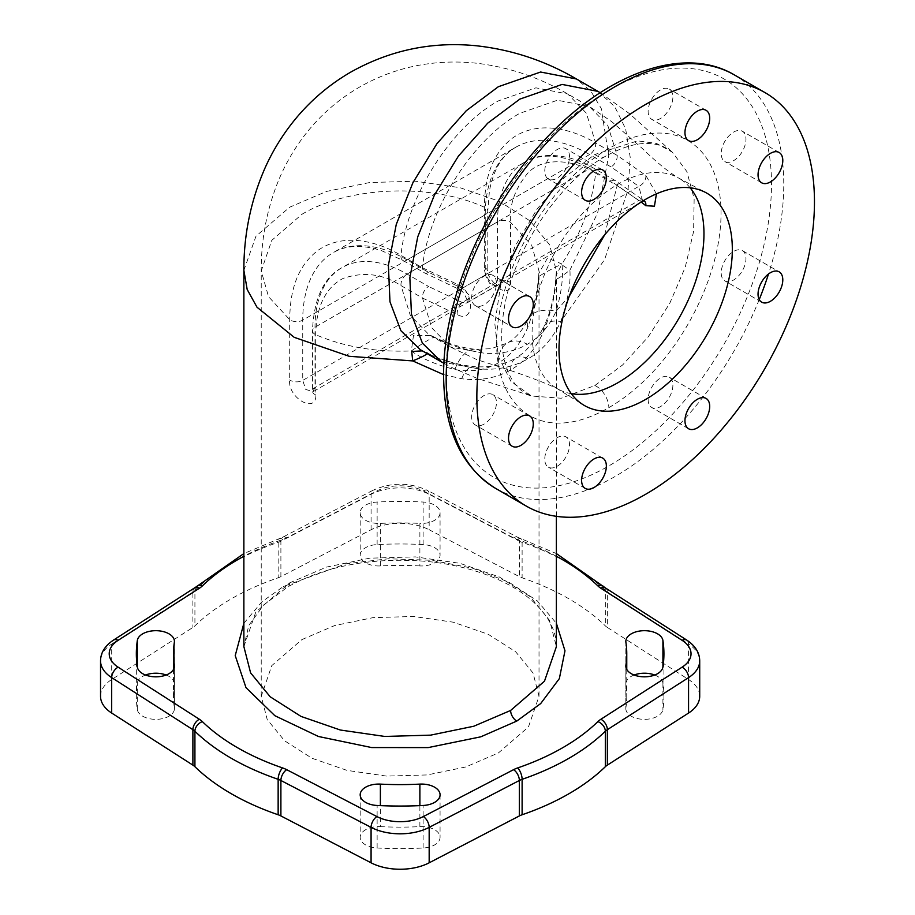 <?xml version="1.0" encoding="UTF-8"?>
<svg xmlns="http://www.w3.org/2000/svg" width="915" height="915" viewBox="0 0 915 915"><rect width="100%" height="100%" fill="white"/><g stroke="black" fill="none" stroke-linecap="round" stroke-linejoin="round"><path stroke-width="0.69" stroke-dasharray="4.58 3.43" d="M301.916 639.585L334.65 625.563L373.034 617.636L413.74 616.481L453.28 622.2L488.244 634.301L515.614 651.732L533.045 673.005L539.015 696.292L528.447 726.979L498.343 752.988L465.598 767.01L427.225 774.936L386.507 776.092L346.968 770.373L312.015 758.272L284.634 740.83L267.214 719.556L261.233 696.281L271.801 665.594L301.916 639.585M656.432 193.843L645.807 175.417L617.156 155.39L595.676 142.992A8.681 5.01 -60 0 1 589.592 154.532A147.578 85.198 -120 0 0 515.808 147.224L333.3 252.586C346.019 245.151 362.031 244.477 381.326 250.561L402.749 260.329A8.681 5.01 120 0 1 400.999 255.377C406.386 197.491 450.603 127.311 498.343 100.89L535.904 87.829L567.769 94.005L586.355 113.174L595.676 142.992C575.707 130.868 540.159 118.698 512.663 137.959C487.638 157.128 484.744 186.683 484.367 207.248L484.367 267.5C483.932 284.256 512.846 300.978 510.559 282.621L510.559 222.368C509.106 205.177 514.962 188.616 528.149 172.683C545.283 155.161 577.285 161.349 595.676 173.232C592.039 203.885 580.796 234.137 561.947 263.978C563.503 276.399 561.604 292.068 556.274 310.963C549.24 326.266 539.621 337.361 527.406 344.246C514.459 351.589 499.784 354.528 483.372 353.064L450.374 346.991L431.8 327.833L422.49 298.027L400.999 285.617C382.939 273.848 363.655 271.446 343.159 278.412C320.73 289.826 315.641 316.796 315.881 334.764L315.881 395.017C316.316 414.426 287.401 397.773 289.689 379.897L289.689 319.644C290.078 299.079 292.96 269.525 317.997 250.355C345.493 231.083 381.04 243.253 400.999 255.377L422.49 267.786L457.203 284.302C474.919 290.913 474.896 324.23 457.203 314.588L422.49 298.027A8.681 5.01 -60 0 1 428.575 286.475L407.084 274.077A130.216 75.179 -120 0 0 341.981 267.626A130.216 75.179 -120 0 0 315.012 327.238L315.012 387.48L312.804 391.7L305.701 389.39L302.739 380.4L302.739 320.147A147.578 85.198 60 0 1 333.3 252.586A147.578 85.198 60 0 1 407.084 259.894L428.575 272.304L462.212 288.317L469.098 295.053L467.645 302.293L462.212 302.499L428.575 286.475M454.869 369.511A43.405 21.811 94.7 0 1 475.537 349.29A43.405 21.811 94.7 0 1 483.372 353.064C463.173 349.519 446.955 344.315 434.728 337.429L431.034 335.633L413.488 335.45L411.338 350.937C421.929 358.749 436.444 364.936 454.869 369.511C470.939 372.428 485.43 370.209 498.343 362.866C510.581 356.015 520.395 344.2 527.772 327.421C534.943 307.463 538.546 290.821 538.569 277.485L538.855 273.379L547.456 258.099L561.947 263.978C545.809 271.892 538.02 276.399 538.569 277.485L538.855 273.379M605.593 588.048A8.681 5.273 -57.3 0 1 607.354 592.005L607.354 627.45L688.56 679.513A43.405 25.06 180 0 1 699.712 696.281M607.354 627.45A17.362 10.019 180 0 1 605.33 625.86A238.724 137.822 180 0 0 522.11 577.811A17.362 10.019 180 0 1 519.365 576.644L429.169 529.762L429.169 494.317A43.405 25.06 0 0 0 371.078 494.317L280.894 541.2L280.894 576.644L371.078 529.762A43.405 25.06 180 0 1 429.169 529.762M280.894 576.644A17.362 10.019 180 0 1 278.149 577.811A238.724 137.822 180 0 0 194.918 625.86A17.362 10.019 180 0 1 192.893 627.45L111.687 679.513L111.687 644.08A43.405 25.06 0 0 0 100.536 660.847M100.536 696.281A43.405 25.06 180 0 1 111.687 679.513M173.484 669.448L173.484 696.281A226.645 130.845 180 0 0 174.342 707.684A18.575 10.728 180 0 1 174.422 708.622A18.575 10.728 180 0 1 156.648 719.339A18.575 10.728 180 0 1 137.33 709.56A263.794 152.302 180 0 1 136.335 696.281A263.794 152.302 180 0 1 137.33 683.013A18.575 10.728 180 0 1 145.542 675.018M166.141 675.018A18.575 10.728 180 0 1 174.422 683.951A18.575 10.728 180 0 1 174.342 684.877L174.342 642.353M173.484 696.281A226.645 130.845 180 0 1 174.342 684.877M380.377 826.634A226.645 130.845 180 0 0 419.882 826.634A18.575 10.728 180 0 1 440.069 837.317A18.575 10.728 180 0 1 423.119 848.011A263.794 152.302 180 0 1 377.129 848.011A18.575 10.728 180 0 1 360.178 837.317A18.575 10.728 180 0 1 380.377 826.634L380.377 805.635M626.764 669.448L626.764 696.281A226.645 130.845 180 0 0 625.906 684.877A18.575 10.728 180 0 1 625.837 683.951A18.575 10.728 180 0 1 634.106 675.018M654.717 675.018A18.575 10.728 180 0 1 662.918 683.013A263.794 152.302 180 0 1 663.924 696.281A263.794 152.302 180 0 1 662.918 709.56A18.575 10.728 180 0 1 643.6 719.339A18.575 10.728 180 0 1 625.837 708.622A18.575 10.728 180 0 1 625.906 707.684L625.906 667.035M626.764 696.281A226.645 130.845 180 0 1 625.906 707.684M419.882 565.928A226.645 130.845 180 0 0 380.377 565.928A18.575 10.728 180 0 1 360.178 555.245A18.575 10.728 180 0 1 377.129 544.562A263.794 152.302 180 0 1 423.119 544.562A18.575 10.728 180 0 1 440.069 555.245A18.575 10.728 180 0 1 419.882 565.928L419.882 523.403A226.645 130.845 180 0 0 380.377 523.403A18.575 10.728 180 0 1 360.178 512.72A18.575 10.728 180 0 1 377.129 502.038A263.794 152.302 180 0 1 423.119 502.038A18.575 10.728 180 0 1 440.069 512.72A18.575 10.728 180 0 1 419.882 523.403M539.015 696.292L539.015 271.012L531.707 245.334L510.559 222.368A8.681 5.01 0 0 0 497.52 221.865A130.216 75.179 60 0 1 524.489 162.252L341.981 267.626C323.761 277.417 313.914 298.473 312.473 330.784A8.681 5.01 180 0 0 315.881 334.764C344.246 346.945 376.076 352.344 411.338 350.937C426.264 340.918 434.053 336.411 434.728 337.429L434.648 337.269C448.796 344.063 462.418 348.077 475.537 349.29L491.092 348.707L507.333 342.988A43.405 25.06 60 0 1 507.333 342.988A43.405 25.06 60 0 1 527.406 344.246M527.772 327.421A43.405 21.811 25.3 0 1 528.424 318.752L528.424 318.752A43.405 21.811 25.3 0 1 556.274 310.963L569.313 296.094M457.203 314.588A8.681 4.129 -67.5 0 1 462.212 302.499L638.819 200.534L642.067 201.597M571.292 393.667A121.535 70.169 -60 0 1 557.269 388.658A121.535 70.169 -60 0 1 556.148 387.994A121.535 70.169 -60 0 1 538.946 290.249A121.535 70.169 -60 0 1 618.037 184.178A121.535 70.169 120 0 1 677.66 177.521L705.785 192.585M690.139 187.792A121.535 70.169 120 0 0 678.793 178.162A121.535 70.169 120 0 0 677.66 177.521M604.655 234.869L617.156 185.631A8.681 5.01 120 0 0 615.418 180.678L593.927 168.28A8.681 5.01 120 0 0 589.592 168.703A130.216 75.179 60 0 0 524.489 162.252C539.026 152.611 566.682 152.107 593.927 168.28L593.927 168.28A8.681 5.01 120 0 1 595.676 173.232L617.156 185.631L641.243 202.066M645.807 175.417A8.681 5.764 -51.1 0 1 638.819 186.363L611.071 166.93L589.592 154.532L407.084 259.894A8.681 5.01 120 0 1 402.749 260.329L424.228 272.727A8.681 5.01 120 0 0 428.575 272.304M644.583 201.14A8.681 5.764 128.9 0 0 644.263 200.865A8.681 5.764 128.9 0 0 638.819 200.534L611.071 181.113A8.681 5.01 120 0 1 615.418 180.678L644.263 200.865M642.673 201.071L638.819 186.363L462.212 288.317A8.681 4.129 112.5 0 1 458.895 289.254C462.372 288.5 469.303 302.705 466.97 302.945L639.802 202.901M515.808 147.224A147.578 85.198 -120 0 0 485.236 214.785L485.236 275.026L489.582 283.227L496.124 285.846L497.954 285.377C496.182 286.567 486.288 274.58 487.787 271.481L487.787 271.481A8.681 5.01 180 0 1 485.236 275.026L302.739 380.4A8.681 5.01 0 0 1 289.689 379.897M315.881 395.017A8.681 5.01 180 0 1 312.473 391.025L312.301 392.146L496.136 285.846L497.52 282.117L497.52 221.865L315.012 327.238A8.681 5.01 180 0 0 312.473 330.784L312.473 391.025A8.681 5.01 180 0 1 315.012 387.48L497.52 282.117A8.681 5.01 0 0 1 510.559 282.621M434.648 337.269L428.918 334.604L410.32 315.435L400.999 285.617A8.681 5.01 -60 0 1 407.084 274.077L589.592 168.703L611.071 181.113M457.203 284.302A8.681 4.129 112.5 0 0 458.895 289.254L424.228 272.727A8.681 5.01 120 0 1 422.49 267.786C427.865 209.89 472.083 139.709 519.823 113.3L557.407 100.238L589.271 106.415L607.846 125.584L617.156 155.39A8.681 5.01 -60 0 1 611.071 166.93M608.83 148.516C545.615 185.219 499.544 269.433 496.742 336.743C493.814 408.387 541.669 446.44 608.83 407.667C672.033 370.975 718.103 286.75 720.917 219.44C723.845 147.795 675.991 109.754 608.83 148.516A17.362 10.019 -120 0 1 605.227 156.465L605.227 156.465A17.362 10.019 -120 0 1 594.83 154.475L564.578 177.338L537.162 208.883L515.145 246.135L500.574 285.629L494.832 323.658L498.435 356.678L511.073 381.578L531.535 396.035L561.227 398.231L594.83 385.547A17.362 10.019 60 0 1 608.83 407.667M544.78 171.014A17.499 10.099 -60 0 1 552.408 153.4A17.499 10.099 -60 0 1 565.905 148.71A17.499 10.099 -60 0 1 569.519 156.717A17.499 10.099 -60 0 1 561.89 174.33A17.499 10.099 -60 0 1 548.394 179.02A17.499 10.099 -60 0 1 544.78 171.014M475.32 305.61A17.499 10.099 -60 0 1 475.32 285.4A17.499 10.099 -60 0 1 492.819 275.301L492.819 275.301A17.499 10.099 -60 0 1 492.819 295.499A17.499 10.099 -60 0 1 475.32 305.61L512.148 326.872L475.32 305.61M484.069 424.091A17.499 10.099 -60 0 1 475.32 424.96A17.499 10.099 -60 0 1 472.632 410.926A17.499 10.099 -60 0 1 484.069 395.509A17.499 10.099 -60 0 1 492.819 394.64A17.499 10.099 -60 0 1 495.495 408.662A17.499 10.099 -60 0 1 484.069 424.091M565.905 457.043A17.499 10.099 -60 0 1 548.394 467.153A17.499 10.099 -60 0 1 548.394 446.943A17.499 10.099 -60 0 1 565.905 436.844A17.499 10.099 -60 0 1 565.905 457.043M672.88 385.181A17.499 10.099 -60 0 1 665.239 402.794A17.499 10.099 -60 0 1 651.755 407.484A17.499 10.099 -60 0 1 648.129 399.466A17.499 10.099 -60 0 1 655.769 381.852A17.499 10.099 -60 0 1 669.254 377.163A17.499 10.099 -60 0 1 672.88 385.181M742.34 250.584A17.499 10.099 -60 0 1 742.34 270.783A17.499 10.099 -60 0 1 724.84 280.894L724.84 280.894A17.499 10.099 -60 0 1 724.84 260.683A17.499 10.099 -60 0 1 742.34 250.584L779.168 271.846L742.34 250.584M733.59 132.103A17.499 10.099 -60 0 1 742.34 131.234A17.499 10.099 -60 0 1 745.027 145.256A17.499 10.099 -60 0 1 733.59 160.674A17.499 10.099 -60 0 1 724.84 161.543A17.499 10.099 -60 0 1 722.164 147.521A17.499 10.099 -60 0 1 733.59 132.103M651.755 99.14A17.499 10.099 -60 0 1 669.254 89.041A17.499 10.099 -60 0 1 669.254 109.24A17.499 10.099 -60 0 1 651.755 119.35A17.499 10.099 -60 0 1 651.755 99.14M422.375 350.868L426.779 352.824C439.68 360.064 457.02 365.405 478.82 368.848C497.097 370.403 513.509 367.052 528.047 358.783C541.817 351.028 552.74 338.607 560.826 321.497C567.792 300.795 570.823 283.696 569.908 270.188C559.991 277.725 555.313 280.436 555.874 278.297L555.771 278.698C554.49 296.197 550.613 312.015 544.116 326.163A26.043 13.085 25.3 0 1 544.128 326.163A26.043 13.085 25.3 0 1 560.826 321.497L604.575 259.631L628.056 189.885L630.206 157.311L625.654 128.946L614.674 106.517L597.952 91.386M443.626 374.635L461.709 378.73C479.792 381.143 496.09 378.215 510.616 369.946C524.387 362.226 535.435 349.37 543.727 331.379C551.802 310.048 555.851 292.354 555.874 278.297L556.091 275.415L561.696 264.732L569.908 270.188L597.667 212.84L608.738 155.722L601.246 108.462L590.815 91.111L576.461 78.987M543.727 331.379A26.043 13.085 25.3 0 1 544.116 326.163L539.129 335.29L524.112 352.447L516.003 358.028A26.043 15.04 60 0 1 516.014 358.028A26.043 15.04 60 0 1 528.047 358.783M461.709 378.73A26.043 13.085 94.7 0 1 474.107 366.583C458.621 365.131 442.974 360.579 427.168 352.938L427.191 353.647M510.616 369.946A26.043 15.04 60 0 1 516.003 358.028C503.891 364.959 489.925 367.819 474.107 366.583L474.107 366.583A26.043 13.085 94.7 0 1 478.82 368.848L441.693 362.031M243.87 623.275L261.919 601.784L283.501 586.424L345.893 563.823L388.486 558.768L431.708 560.289L472.712 568.249L508.729 582.089L537.277 600.858L556.377 623.275M529.648 296.563L492.819 275.301L529.648 296.563M761.669 302.156L724.84 280.894L761.669 302.156M301.916 214.304C348.649 186.168 431.548 182.966 484.367 207.248A8.681 5.01 180 0 1 487.787 211.239A8.681 5.01 180 0 1 485.236 214.785L302.739 320.147A8.681 5.01 0 0 1 289.689 319.644L268.541 296.677L261.233 271L271.801 240.313L301.916 214.304M538.855 273.391L538.569 277.485M498.343 362.866A43.405 25.06 60 0 1 507.322 342.988C515.705 338.401 522.74 330.326 528.424 318.752C533.937 306.788 537.277 292.983 538.466 277.337M434.728 337.429L428.918 334.604L450.374 346.991L477.024 359.721C514.882 371.467 541.634 381.109 557.269 388.658M484.367 267.5A8.681 5.01 180 0 1 487.787 271.481L487.787 211.239L489.411 191.063C494.329 164.917 505.812 152.714 515.797 147.224M734.333 74.893A238.724 137.833 -60 0 1 783.766 184.178A238.724 137.833 -60 0 1 768.509 273.985M759.233 299.56A238.724 137.833 -60 0 1 495.61 488.381M446.165 372.005A230.042 132.812 -60 0 1 608.83 90.265A230.042 132.812 -60 0 1 771.494 184.178A230.042 132.812 -60 0 1 608.83 465.929A230.042 132.812 -60 0 1 446.165 372.005M594.83 385.547L622.669 364.913L648.3 336.789L669.723 303.38L685.221 267.34L693.593 231.518L694.153 198.727L686.879 171.574L672.331 152.187L656.524 143.426L637.709 140.864L594.83 154.475M243.87 270.36L255.983 236.184L289.632 207.213L326.472 191.441L369.637 182.531L415.444 181.227L459.925 187.667L499.258 201.277L530.048 220.892L549.652 244.82L556.377 271.012L555.874 278.297M243.87 646.665L255.765 612.146L289.632 582.878A8.681 5.01 60 0 1 287.836 586.858L287.836 586.858A8.681 5.01 60 0 1 283.501 586.424M289.632 582.878L326.461 567.106L369.637 558.184L415.444 556.892L459.925 563.32L499.247 576.93L530.048 596.546L549.652 620.484L556.377 646.665C556.446 631.087 548.703 616.092 533.136 601.704C522.865 592.451 509.838 584.491 494.077 577.788C474.279 569.485 452.227 564.063 427.9 561.524C373.675 556.915 326.987 565.356 287.836 586.858L263.543 605.078L248.743 625.54L243.87 646.596M556.377 556.286A230.042 132.812 0 0 0 517.673 539.587A26.043 15.04 180 0 1 513.555 537.837L423.359 490.955A34.724 20.05 0 0 0 376.889 490.955L286.704 537.837A26.043 15.04 180 0 1 282.575 539.587A230.042 132.812 0 0 0 243.87 556.286M686.799 640.123A8.681 5.273 -57.3 0 1 688.56 644.08L607.354 592.005A17.362 10.019 180 0 1 605.33 590.415A238.724 137.822 0 0 0 522.11 542.366L522.11 577.811M688.56 679.513L688.56 644.08A43.405 25.06 0 0 1 699.712 660.847M286.704 537.837A8.681 4.747 -117.5 0 0 282.689 537.219A8.681 4.747 -117.5 0 0 280.894 541.2A17.362 10.019 180 0 1 278.149 542.366A238.724 137.822 0 0 0 194.918 590.415A17.362 10.019 180 0 1 192.893 592.005L192.893 627.45M194.666 588.048A8.681 5.273 -122.7 0 0 192.893 592.005L111.687 644.08A8.681 5.273 -122.7 0 1 113.449 640.123M196.336 586.755A8.681 6.096 -134.2 0 0 194.918 590.415L194.918 625.86M282.575 539.587A8.681 3.626 -108.9 0 0 279.761 538.466A8.681 3.626 -108.9 0 0 278.149 542.366L278.149 577.811M371.078 529.762L371.078 494.317A8.681 4.747 -117.5 0 1 372.885 490.337L282.689 537.219L243.87 553.575M517.673 539.587A8.681 3.626 -71.1 0 1 520.486 538.466A8.681 3.626 -71.1 0 1 522.11 542.366A17.362 10.019 180 0 1 519.365 541.2L519.365 576.644M513.555 537.837A8.681 4.747 -62.5 0 1 517.558 537.219A8.681 4.747 -62.5 0 1 519.365 541.2L429.169 494.317A8.681 4.747 -62.5 0 0 427.362 490.337C409.199 482.194 391.048 482.194 372.885 490.337A8.681 4.747 -117.5 0 1 376.889 490.955M603.923 586.755A8.681 6.096 -45.8 0 1 605.33 590.415L605.33 625.86M423.359 490.955A8.681 4.747 -62.5 0 1 427.362 490.337L517.558 537.219L556.377 553.575M137.33 709.56L137.33 683.013M174.342 707.684L174.342 667.035M423.119 848.011L423.119 805.475M419.882 826.634L419.882 805.635M377.129 848.011L377.129 805.475M662.918 683.013L662.918 709.56M625.906 684.877L625.906 642.353M377.129 544.562L377.129 502.038M380.377 565.928L380.377 523.403M423.119 544.562L423.119 502.038M261.233 696.281L261.233 271C261.072 239.913 266.7 210.107 278.08 181.57C284.439 166.004 292.617 151.455 302.636 137.925C318.031 117.177 336.972 100.25 359.446 87.142C382.035 74.229 406.168 66.303 431.834 63.329C448.544 61.431 465.243 61.614 481.908 63.901C512.32 68.305 540.937 78.335 567.769 94.005L589.271 106.415L611.963 121.832L642.524 148.665C656.41 162.172 668.499 172.009 678.793 178.162M443.947 363.301L453.268 368.207L476.955 378.284L531.535 396.035L525.931 393.427C515.545 387.857 508.225 376.248 503.959 358.6C500.905 344.532 500.951 328.073 504.096 309.247C513.143 250.63 559.145 181.776 605.227 156.465C623.595 146.274 639.345 142.065 652.475 143.838C660.275 144.81 666.898 147.589 672.319 152.187M600.183 92.69L629.657 113.792L672.331 152.187M556.377 516.323L556.377 271.012L555.771 278.698M174.422 666.097L174.422 708.622M136.335 653.756L136.335 696.281M174.422 641.415L174.422 683.951M440.069 794.792L440.069 837.317M360.178 794.792L360.178 837.317M625.837 641.415L625.837 683.951M663.924 653.756L663.924 696.281M625.837 666.097L625.837 708.622M360.178 512.72L360.178 555.245M440.069 512.72L440.069 555.245M602.733 169.973L565.905 148.71M585.234 200.282L548.394 179.02M512.148 446.223L475.32 424.96M529.648 415.902L492.819 394.64M585.234 488.416L548.394 467.153M602.733 458.106L565.905 436.844M688.583 428.746L651.755 407.484M706.083 398.425L669.254 377.163M779.168 152.496L742.34 131.234M761.669 182.806L724.84 161.543M706.083 110.303L669.254 89.041M688.583 140.613L651.755 119.35M556.148 387.994L583.255 404.819"/><path stroke-width="1.37" d="M429.169 862.811L429.169 827.377L519.365 780.484L519.365 815.928L429.169 862.811A43.405 25.06 180 0 1 371.078 862.811L280.894 815.928A17.362 10.019 180 0 0 278.149 814.762A238.724 137.822 180 0 1 194.918 766.713A17.362 10.019 180 0 0 192.893 765.123L111.687 713.048A43.405 25.06 180 0 1 100.536 696.281L100.536 660.847A43.405 25.06 0 0 0 111.687 677.615L192.893 729.69L192.893 765.123M519.365 815.928A17.362 10.019 180 0 1 522.11 814.762A238.724 137.822 180 0 0 605.33 766.713A17.362 10.019 180 0 1 607.354 765.123L688.56 713.048L688.56 677.615A43.405 25.06 0 0 0 699.712 660.847L699.712 696.281A43.405 25.06 180 0 1 688.56 713.048M145.542 675.018A18.575 10.728 180 0 1 166.141 675.018M634.106 675.018A18.575 10.728 180 0 1 654.717 675.018M690.139 187.792A121.535 70.169 120 0 1 693.536 287.196A121.535 70.169 120 0 1 618.037 382.642A121.535 70.169 -60 0 1 571.292 393.667M641.243 202.066L645.807 205.692L654.431 206.207L656.432 193.843M645.807 205.692A8.681 5.764 128.9 0 0 644.583 201.14M644.263 200.865L642.673 201.071M645.658 199.287A122.553 70.752 -60 0 1 705.785 192.585A122.553 70.752 -60 0 1 726.03 290.398A122.553 70.752 -60 0 1 645.658 399.42A122.553 70.752 -60 0 1 583.255 404.819A122.553 70.752 -60 0 1 565.905 306.25A122.553 70.752 -60 0 1 645.658 199.287M476.852 396.813A238.724 137.833 120 0 0 526.297 506.098A238.724 137.833 120 0 0 710.257 442.139A238.724 137.833 120 0 0 814.464 201.895A238.724 137.833 120 0 0 765.02 92.609A238.724 137.833 120 0 0 581.059 156.568A238.724 137.833 120 0 0 476.852 396.813M581.608 192.276A17.499 10.099 -60 0 1 589.249 174.662A17.499 10.099 -60 0 1 602.733 169.973A17.499 10.099 -60 0 1 606.359 177.979A17.499 10.099 -60 0 1 598.719 195.593A17.499 10.099 -60 0 1 585.234 200.282A17.499 10.099 -60 0 1 581.608 192.276M512.148 326.872A17.499 10.099 -60 0 1 512.148 306.662A17.499 10.099 -60 0 1 529.648 296.563L529.648 296.563A17.499 10.099 -60 0 1 529.648 316.762A17.499 10.099 -60 0 1 512.148 326.872L512.148 326.872M520.898 445.353A17.499 10.099 -60 0 1 512.148 446.223A17.499 10.099 -60 0 1 509.461 432.2A17.499 10.099 -60 0 1 520.898 416.771A17.499 10.099 -60 0 1 529.648 415.902A17.499 10.099 -60 0 1 532.324 429.936A17.499 10.099 -60 0 1 520.898 445.353M602.733 478.316A17.499 10.099 -60 0 1 585.234 488.416A17.499 10.099 -60 0 1 585.234 468.206A17.499 10.099 -60 0 1 602.733 458.106A17.499 10.099 -60 0 1 602.733 478.316M709.708 406.443A17.499 10.099 -60 0 1 702.068 424.057A17.499 10.099 -60 0 1 688.583 428.746A17.499 10.099 -60 0 1 684.958 420.728A17.499 10.099 -60 0 1 692.598 403.115A17.499 10.099 -60 0 1 706.083 398.425A17.499 10.099 -60 0 1 709.708 406.443M779.168 271.846A17.499 10.099 -60 0 1 779.168 292.057A17.499 10.099 -60 0 1 761.669 302.156L761.669 302.156A17.499 10.099 -60 0 1 761.669 281.946A17.499 10.099 -60 0 1 779.168 271.846L779.168 271.846M770.419 153.365A17.499 10.099 -60 0 1 779.168 152.496A17.499 10.099 -60 0 1 781.856 166.519A17.499 10.099 -60 0 1 770.419 181.936A17.499 10.099 -60 0 1 761.669 182.806A17.499 10.099 -60 0 1 758.993 168.783A17.499 10.099 -60 0 1 770.419 153.365M688.583 120.403A17.499 10.099 -60 0 1 706.083 110.303A17.499 10.099 -60 0 1 706.083 130.502A17.499 10.099 -60 0 1 688.583 140.613A17.499 10.099 -60 0 1 688.583 120.403M422.375 350.868L411.704 351.474L412.745 360.922L443.626 374.635M426.779 352.824C428.906 353.407 424.228 356.107 412.745 360.922L349.187 356.29L294.195 337.326L257.001 307.211L247.187 289.506L243.87 270.36M556.377 623.275L564.978 650.805L559.351 678.61L540.696 703.566L516.758 721.089L480.775 736.827L428.151 747.601L371.639 747.555L318.466 736.495L274.877 715.713L245.998 687.657L235.224 655.609L243.87 623.275M174.342 667.035L174.342 665.159A18.575 10.728 180 0 1 174.422 666.097A18.575 10.728 180 0 1 156.648 676.814A18.575 10.728 180 0 1 137.33 667.035A263.794 152.302 180 0 1 136.335 653.756A263.794 152.302 180 0 1 137.33 640.489A18.575 10.728 180 0 1 156.648 630.698A18.575 10.728 180 0 1 174.422 641.415A18.575 10.728 180 0 1 174.342 642.353A226.645 130.845 180 0 0 173.484 653.756L173.484 669.448M174.342 665.159A226.645 130.845 180 0 1 173.484 653.756M419.882 784.109A18.575 10.728 180 0 1 440.069 794.792A18.575 10.728 180 0 1 423.119 805.475A263.794 152.302 180 0 1 377.129 805.475A18.575 10.728 180 0 1 360.178 794.792A18.575 10.728 180 0 1 380.377 784.109A226.645 130.845 180 0 0 419.882 784.109L419.882 805.635M626.764 653.756A226.645 130.845 180 0 0 625.906 642.353A18.575 10.728 180 0 1 625.837 641.415A18.575 10.728 180 0 1 643.6 630.698A18.575 10.728 180 0 1 662.918 640.489A263.794 152.302 180 0 1 663.924 653.756A263.794 152.302 180 0 1 662.918 667.035A18.575 10.728 180 0 1 643.6 676.814A18.575 10.728 180 0 1 625.837 666.097A18.575 10.728 180 0 1 625.906 665.159A226.645 130.845 180 0 0 626.764 653.756L626.764 669.448M604.655 234.869L569.313 296.094M768.509 273.985A238.724 137.833 -60 0 1 759.233 299.56M526.297 506.098L495.61 488.381A238.724 137.833 -60 0 1 446.165 379.096A238.724 137.833 -60 0 1 550.373 138.851A238.724 137.833 -60 0 1 734.333 74.893L765.02 92.609M443.947 363.301L441.693 362.031L422.375 343.114L411.453 314.165L409.863 277.691L417.743 236.825L434.408 195.078L458.438 156.065L487.752 123.136L519.823 99.129L562.107 84.42L597.952 91.386L600.183 92.69M441.693 362.031L420.225 349.633L400.907 330.715L389.973 301.778L388.383 265.293L396.264 224.427L412.928 182.68L436.947 143.666L466.261 110.738L498.343 86.719L540.605 72.022L576.439 78.976L597.952 91.386M556.377 516.323L556.377 646.676L544.482 681.195L510.616 710.463L473.787 726.236L430.61 735.145L384.815 736.449L340.334 730.021L301.001 716.411L270.2 696.795L250.596 672.857L243.87 646.596M510.616 710.463A8.681 5.01 -120 0 0 516.758 721.089M243.87 556.286A230.042 132.812 0 0 0 202.375 585.897A26.043 15.04 180 0 1 199.344 588.276L118.138 640.34A34.724 20.05 0 0 0 118.138 667.172L199.344 719.247A26.043 15.04 180 0 1 202.375 721.626A230.042 132.812 0 0 0 282.575 767.925A26.043 15.04 180 0 1 286.704 769.675L376.889 816.557A34.724 20.05 0 0 0 423.359 816.557L513.555 769.675A26.043 15.04 180 0 1 517.673 767.925A230.042 132.812 0 0 0 597.872 721.626A26.043 15.04 180 0 1 600.903 719.247L682.11 667.172A34.724 20.05 0 0 0 682.11 640.34L600.903 588.276A26.043 15.04 180 0 1 597.872 585.897A230.042 132.812 0 0 0 556.377 556.286M600.903 588.276A8.681 5.273 -57.3 0 1 605.593 588.048L556.377 553.575M682.11 640.34A8.681 5.273 -57.3 0 1 686.799 640.123L605.593 588.048M513.555 769.675A8.681 4.747 62.5 0 1 519.365 780.484A17.362 10.019 180 0 1 522.11 779.317A238.724 137.822 0 0 0 605.33 731.268A17.362 10.019 180 0 1 607.354 729.69L607.354 765.123M600.903 719.247A8.681 5.273 57.3 0 1 607.354 729.69L688.56 677.615A8.681 5.273 57.3 0 0 682.11 667.172M597.872 721.626A8.681 6.096 45.8 0 1 605.33 731.268L605.33 766.713M517.673 767.925A8.681 3.626 71.1 0 1 522.11 779.317L522.11 814.762M371.078 862.811L371.078 827.377A43.405 25.06 0 0 0 429.169 827.377A8.681 4.747 62.5 0 0 423.359 816.557M199.344 719.247A8.681 5.273 122.7 0 0 192.893 729.69A17.362 10.019 180 0 1 194.918 731.268A238.724 137.822 0 0 0 278.149 779.317A17.362 10.019 180 0 1 280.894 780.484L280.894 815.928M286.704 769.675A8.681 4.747 117.5 0 0 280.894 780.484L371.078 827.377A8.681 4.747 117.5 0 1 376.889 816.557M282.575 767.925A8.681 3.626 108.9 0 0 278.149 779.317L278.149 814.762M202.375 721.626A8.681 6.096 134.2 0 0 194.918 731.268L194.918 766.713M111.687 713.048L111.687 677.615A8.681 5.273 122.7 0 1 118.138 667.172M597.872 585.897A8.681 6.096 -45.8 0 1 603.923 586.755M202.375 585.897A8.681 6.096 -134.2 0 0 196.336 586.755L113.449 640.123C104.951 645.807 100.65 652.715 100.536 660.847M199.344 588.276A8.681 5.273 -122.7 0 0 194.666 588.048M118.138 640.34A8.681 5.273 -122.7 0 0 113.449 640.123M137.33 667.035L137.33 640.489M380.377 805.635L380.377 784.109M662.918 667.035L662.918 640.489M625.906 667.035L625.906 665.159M642.067 201.597L639.802 202.901M495.61 488.381C461.32 466.902 443.992 429.284 443.615 375.55C442.986 302.465 481.519 210.061 538.683 146.514C600.698 75.579 681.869 43.645 734.333 74.893M243.87 646.665L243.87 271C243.676 234.858 250.79 200.362 265.224 167.548C273.848 148.436 285.022 130.959 298.725 115.096C313.639 97.916 330.99 83.585 350.765 72.102C389.962 50.153 431.766 41.369 476.189 45.75C511.828 49.662 545.249 60.733 576.461 78.987M243.87 553.575L196.336 586.755M699.712 660.847C699.586 652.704 695.286 645.796 686.799 640.123"/></g></svg>
